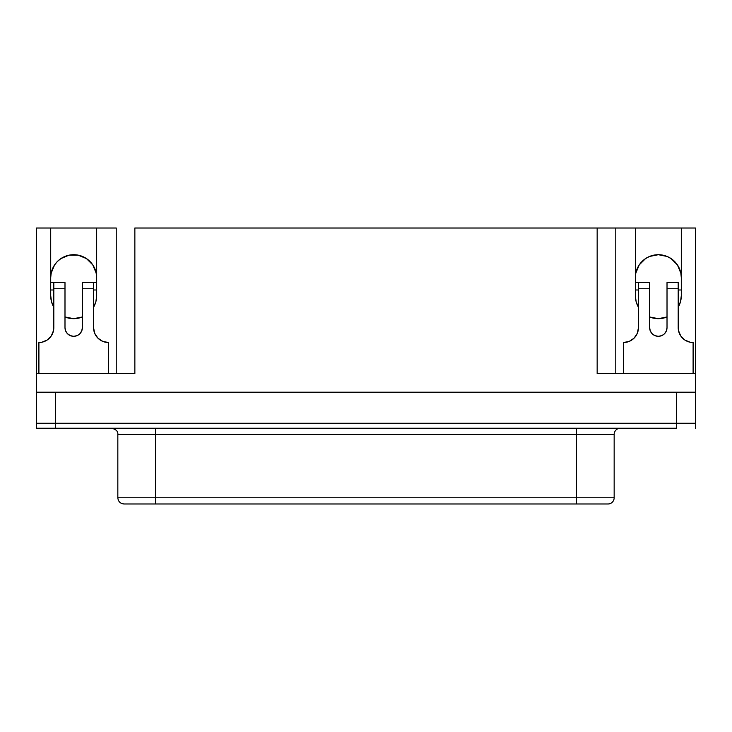 <?xml version="1.0" encoding="UTF-8"?>
<svg xmlns="http://www.w3.org/2000/svg" width="732" height="732" viewBox="0 0 732 732"><rect width="100%" height="100%" fill="white"/><g stroke="black" fill="none" stroke-linecap="round" stroke-linejoin="round"><path stroke-width="1.1" d="M614.157 497.778A6.213 6.213 0 0 1 607.944 503.991A6.213 6.213 0 0 0 614.157 497.778L576.395 497.778L614.157 497.778L614.157 434.433L576.395 434.433L576.395 428.229L576.395 497.778L155.587 497.778L155.587 434.433L576.395 434.433L576.395 497.778L155.587 497.778L155.587 434.433L117.834 434.433L117.834 497.778L117.834 434.433C118.163 431.423 116.095 429.345 111.621 428.229M614.157 434.433A6.213 6.213 0 0 1 620.37 428.229A6.213 6.213 0 0 0 614.157 434.433L117.834 434.433M124.037 503.991L155.587 503.991L155.587 497.778L117.834 497.778L155.587 497.778L155.587 503.991L576.395 503.991L124.037 503.991C120.286 503.607 118.218 501.539 117.834 497.778M642.074 261.443L645.56 258.588L639.219 264.92L635.788 273.21L635.349 277.693A22.976 22.976 0 0 1 658.324 254.709A22.976 22.976 0 0 1 681.3 277.693L680.861 273.21L677.429 264.92L680.861 273.21M50.993 274.107L52.457 268.9L54.58 264.92L51.148 273.21L50.709 277.693A22.976 22.976 0 0 1 73.685 254.709A22.976 22.976 0 0 1 96.67 277.693L96.084 272.533M600.789 373.576L695.4 373.576L695.4 228.009L681.3 228.009L681.3 295.701A22.976 22.976 0 0 1 678.198 307.239L680.513 301.675L681.3 295.701L681.3 228.009L695.4 228.009L695.4 423.261L689.846 423.261L695.4 423.261L695.4 392.206L676.469 392.206L676.459 428.229L36.6 428.229L55.531 428.229L55.541 392.206L36.609 392.206L36.609 228.009L50.709 228.009L50.709 295.701L51.496 301.675L53.811 307.239A22.976 22.976 0 0 1 50.709 295.701L50.709 228.009L36.609 228.009L36.609 373.576L131.22 373.576M64.992 316.965L73.685 318.676L82.387 316.965A22.976 22.976 0 0 1 64.992 316.965M79.834 333.765L81.719 330.946L82.387 327.625A8.693 8.693 0 0 1 73.685 336.317A8.693 8.693 0 0 1 64.992 327.625L65.651 330.946L67.536 333.765L70.364 335.649L73.685 336.317L77.016 335.649L79.093 334.433M134.862 373.576L134.862 228.009L615.786 228.009L615.786 373.576L615.786 228.009L635.349 228.009L635.349 295.701L636.135 301.675L638.45 307.239A22.976 22.976 0 0 1 635.349 295.701L635.349 228.009L597.156 228.009L597.156 373.576L695.4 373.576L695.4 392.206L36.609 392.206L36.609 423.261L36.609 373.576L134.862 373.576L134.862 228.009L597.156 228.009L597.156 373.576M649.632 316.965L658.324 318.676L667.017 316.965A22.976 22.976 0 0 1 649.632 316.965A22.976 22.976 0 0 0 667.017 316.965M664.473 333.765L666.358 330.946L667.017 327.625L667.017 288.747L678.198 288.747L678.482 330.525L680.705 335.897L684.823 340.014L690.194 342.237L693.103 342.521L693.103 373.576L693.103 342.521A14.905 14.905 0 0 1 678.198 327.625L678.198 282.534L667.017 282.534L667.017 327.625A8.693 8.693 0 0 1 658.324 336.317A8.693 8.693 0 0 1 649.632 327.625L650.291 330.946L652.175 333.765L654.994 335.649L658.324 336.317L661.655 335.649L663.732 334.433M116.232 228.009L116.232 373.576L116.232 228.009L50.709 228.009L116.232 228.009M676.469 423.261L676.469 392.206L55.541 392.206L55.541 423.261L36.6 423.261L36.6 428.229L36.6 423.261L676.459 423.261L55.531 423.261L55.531 428.229L676.459 428.229L676.459 423.261L689.846 423.261L676.459 423.261M89.935 261.443L86.458 258.588L92.79 264.92L96.221 273.21M60.921 258.588L57.444 261.443L60.921 258.588L68.945 255.203M674.575 261.443L671.088 258.588L677.429 264.92M681.3 228.009L635.349 228.009L681.3 228.009M93.559 307.239L95.874 301.675L96.67 295.701L96.67 228.009L96.67 295.701A22.976 22.976 0 0 1 93.559 307.239L94.913 304.503M53.811 307.239A22.976 22.976 0 0 1 50.709 295.701L51.35 301.081M51.78 302.627L52.457 304.485M52.457 304.494L53.326 306.36M67.737 317.898L69.192 318.237M78.187 318.237L79.541 317.917M94.922 304.485L95.599 302.627M96.029 301.081L96.67 295.701M678.198 307.239A22.976 22.976 0 0 0 681.3 295.701L680.659 301.081M680.229 302.627L679.561 304.485M679.552 304.494L678.683 306.36M664.272 317.898L662.817 318.237M653.832 318.237L652.477 317.917M637.965 306.36L637.096 304.503M637.087 304.485L636.419 302.627M635.989 301.081L635.349 295.701A22.976 22.976 0 0 0 638.45 307.239M54.58 264.92L57.444 261.443M69.201 255.157L78.168 255.157L86.458 258.588M645.56 258.588L649.531 256.456L658.324 254.709L667.117 256.456L671.088 258.588M695.391 428.229L695.391 423.261L695.391 428.229M576.395 503.991L607.944 503.991L576.395 503.991L576.395 497.778L576.395 503.991M155.587 428.229L155.587 434.433L155.587 428.229M623.545 342.521L623.545 373.576L623.545 342.521L629.255 341.387L634.086 338.157L637.316 333.325L638.45 327.625A14.905 14.905 0 0 1 623.545 342.521M649.632 327.625L649.632 282.534L638.45 282.534L638.45 327.625L638.45 288.747L649.632 288.747L649.632 327.625M635.349 282.534L638.45 282.534L635.349 282.534M638.45 289.982L635.349 289.982L638.45 289.982M678.198 282.534L667.017 282.534L667.017 288.747L678.198 288.747L678.198 282.534M681.3 289.982L678.198 289.982L681.3 289.982M649.632 282.534L638.45 282.534L638.45 288.747L649.632 288.747L649.632 282.534M38.906 373.576L38.906 342.521L41.816 342.237L47.187 340.014L51.304 335.897L53.528 330.525L53.811 282.534L50.709 282.534L64.992 282.534L64.992 327.625L64.992 282.534L53.811 282.534L53.811 288.747L64.992 288.747L53.811 288.747L53.811 327.625A14.905 14.905 0 0 1 38.906 342.521L38.906 373.576M108.464 342.521L108.464 373.576L108.464 342.521A14.905 14.905 0 0 1 93.559 327.625L94.693 333.325L97.923 338.157L102.764 341.387L108.464 342.521M82.387 327.625L82.387 282.534L82.387 288.747L93.559 288.747L93.559 327.625L93.559 282.534L93.559 288.747L82.387 288.747L82.387 327.625M93.559 289.982L96.67 289.982L93.559 289.982M96.67 282.534L82.387 282.534L96.67 282.534M50.709 289.982L53.811 289.982L50.709 289.982"/></g></svg>
